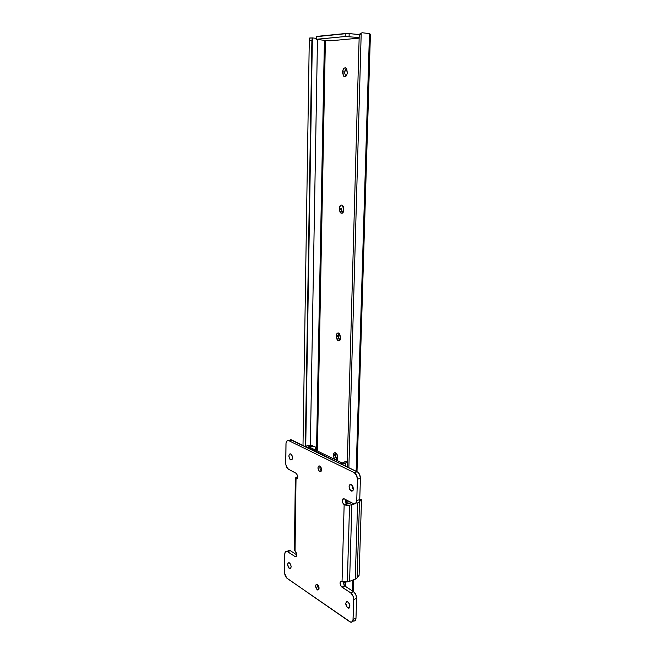 <?xml version="1.0" encoding="UTF-8"?>
<svg xmlns="http://www.w3.org/2000/svg" width="655" height="655" viewBox="0 0 655 655"><rect width="100%" height="100%" fill="white"/><g stroke="black" fill="none" stroke-linecap="round" stroke-linejoin="round"><path stroke-width="0.98" d="M316.16 38.317L312.492 37.933L316.16 38.317M316.152 39.374L329.686 40.864L359.145 38.146L329.686 40.864L316.144 39.39L316.193 36.533L316.75 36.393L316.701 39.259L316.152 39.374L345.177 36.524L359.161 37.507L345.177 36.524L345.25 33.536L316.75 36.393L316.701 39.259L345.177 36.524L345.25 33.536L349.164 33.577L349.09 36.565L349.164 33.577L359.456 34.576L347.658 33.487L316.529 36.664M312.378 37.965L309.725 37.99L309.275 40.479L311.886 40.487L312.378 37.965L305.729 446.784L312.378 37.965L311.886 40.487L305.336 446.587L311.886 40.487L309.275 40.479L303.003 445.457L309.275 40.479L309.553 38.334L310.306 38.047M317.47 39.644L310.355 445.49L317.47 39.644M316.504 450.558L324.413 40.34L316.504 450.558M325.388 40.438L317.38 450.984L325.388 40.438M337.628 457.01L337.415 459.081L336.449 460.203L337.603 457.943L336.76 453.915L334.787 452.679L333.821 453.407L333.428 455.004L335.344 454.496L335.63 457.346L337.219 459.523L335.319 455.413L333.403 455.921L333.428 455.004C333.575 453.227 334.255 452.474 335.458 452.761C336.809 453.489 337.53 454.906 337.628 457.01M334.418 459.22L333.403 455.921L335.319 455.413L335.344 454.496L333.428 455.004L334.418 459.22M340.625 338.095L339.577 340.616L338.357 340.796L337.161 339.847L336.261 336.727L336.482 334.492L337.317 333.215L338.545 333.018L339.748 333.968L340.625 338.095C340.395 340.281 339.56 341.149 338.111 340.706L336.261 336.727L338.242 336.4L338.815 338.995L339.929 340.289L338.242 336.4L336.261 336.727L336.285 335.737L338.267 335.417L338.242 336.4L338.267 335.417L336.285 335.737C336.514 333.542 337.35 332.674 338.807 333.125L340.625 338.095M343.85 209.977L343.416 211.95L342.36 213.145L341.05 213.162L339.92 212.007L339.405 207.594L340.821 205.13L342.131 205.097L343.269 206.251L343.85 209.977C343.523 212.654 342.516 213.677 340.846 213.047L339.323 209.346L341.361 209.248L341.689 211.303L342.77 212.859L341.361 209.248L339.323 209.346L339.347 208.298L341.386 208.192L341.361 209.248L341.386 208.192L339.347 208.298C339.667 205.613 340.674 204.589 342.36 205.22L343.85 209.977M347.306 72.713L346.847 74.899L345.75 76.381L344.391 76.66L343.212 75.644L342.68 71.043L344.153 68.128L345.521 67.833L346.708 68.84L347.306 72.713C346.855 75.939 345.701 77.151 343.826 76.365L342.59 72.934L344.702 73.073L345.774 76.365L344.702 73.073L342.59 72.934L342.622 71.804L344.726 71.944L344.702 73.073L344.726 71.944L342.622 71.804C343.056 68.562 344.219 67.342 346.11 68.136L347.306 72.713M343.883 585.062L343.965 582.123L343.883 585.062M346.168 502.999L346.258 499.88L346.168 502.999M347.175 466.909L359.21 35.722L347.175 466.909M345.504 586.462L345.619 582.205L345.504 586.462M347.854 503.63L347.936 500.772L347.854 503.63M348.869 467.727L361.216 32.906L359.791 33.986L359.21 35.722L361.216 32.906L348.869 467.727M352.496 590.998L352.824 580.125L352.496 590.998M356.14 471.256L369.469 33.602L362.166 32.75L369.469 33.602L356.14 471.256M353.25 591.481L353.602 579.831L353.25 591.481M356.926 471.641L370.337 34.183L369.469 33.602L370.337 34.183L356.926 471.641M370.419 34.306L357 471.674M335.745 452.892L335.344 454.496L335.745 452.892M338.962 333.223L338.267 335.417L338.971 333.215M346.266 68.284L345.177 69.766L344.726 71.944L346.266 68.276M331.897 609.379L306.728 591.956L331.897 609.379M312.198 445.334L311.158 445.416L312.64 446.12L315.047 446.636L315.554 450.1L315.481 447.709L314.654 446.301L308.628 446.751L342 462.889L343.13 462.929L344.988 461.644L347.314 461.939L345.275 461.562L347.306 462.274L345.275 461.562M312.812 445.425L309.381 445.506L311.158 445.416L312.64 446.12L308.628 446.751L342 462.889L343.326 462.798L344.988 461.644L346.61 462.422L345.824 463.044C344.489 464.084 342.549 464.207 340.01 463.429L306.057 446.571C306.27 445.875 307.375 445.515 309.381 445.506L306.434 446.047L306.065 446.653L306.679 447.242L340.01 463.429L344.243 463.822L346.88 462.332M345.734 466.204L345.824 463.044L345.734 466.204M317.282 589.795L318.977 589.164L316.946 589.516L315.587 586.004L316.136 584.497L317.388 584.563C319.452 587.281 319.583 589.099 317.765 590.024L317.282 589.795C315.219 587.068 315.104 585.251 316.922 584.342L318.355 585.66L319.067 587.83L318.764 589.623L317.282 589.795M319.681 471.592L321.179 471.174L319.681 471.592L318.993 471.027L317.921 467.875L318.494 466.163L319.796 465.992C322.047 468.865 322.063 470.757 319.837 471.657L319.681 471.592C317.429 468.71 317.421 466.818 319.648 465.926L321.065 467.465L321.556 469.717L320.983 471.428L319.681 471.592M290.648 459.859L292.105 459.483L290.648 459.859L289.944 459.27L288.847 455.954L289.412 454.128L290.722 453.915C293.022 456.92 293.055 458.926 290.812 459.933L290.648 459.859C288.347 456.838 288.331 454.84 290.574 453.85L292.015 455.454L292.531 457.837L291.966 459.663L290.648 459.859M289.33 568.434L290.992 567.852L288.986 568.147L287.586 564.446L288.135 562.825L289.404 562.841C291.532 565.715 291.663 567.648 289.788 568.646L289.33 568.434C287.209 565.552 287.087 563.619 288.961 562.637L290.386 563.98L291.123 566.272L290.836 568.196L289.33 568.434M351.137 491.037L353.053 490.464L350.72 490.759L349.631 489.31L349.058 486.722L349.762 484.782L351.326 484.626C354.019 487.967 354.027 490.136 351.367 491.135L351.137 491.037C348.46 487.688 348.452 485.519 351.129 484.536L352.849 486.354L353.422 488.949L352.717 490.898L351.137 491.037M347.731 607.881L349.827 607.038L347.731 607.881L347.322 607.545L345.717 603.476L346.397 601.765L347.903 601.88C350.36 605.024 350.507 607.12 348.345 608.159L347.731 607.881C345.275 604.721 345.136 602.625 347.306 601.601L349.058 603.165L349.901 605.678L349.246 608.004L347.731 607.881M347.117 503.867L345.725 502.246L345.234 499.339C345.119 501.353 345.742 502.868 347.117 503.867L344.145 504.792C341.689 501.689 341.664 499.675 344.072 498.742L353.282 503.605L343.916 498.692L342.86 498.963L342.278 500.191L342.516 502.573L344.145 504.792L347.486 505.464L351.858 504.735L349.541 505.169L347.33 581.869L344.571 582.197L342.049 581.443L344.145 504.792L342.049 581.443L347.33 581.869L349.549 505.169L347.33 581.869L349.598 581.345L347.33 581.869L349.541 505.169L344.145 504.792L347.117 503.867L345.848 503.187L347.117 503.867M356.271 502.68L356.918 502.925M358.138 502.835L359.096 501.992L359.742 499.601L360.422 478.314L359.546 474.367L357.867 472.19L290.623 439.792M290.14 439.972L291.524 439.89L288.781 440.668L291.524 439.89M354.445 620.997L355.362 620.367L355.984 618.222L353.078 619.425C352.93 621.464 352.153 622.389 350.752 622.201L287.193 578.431C285.58 577.063 284.712 575.065 284.581 572.429L284.778 554.089C284.884 552.034 285.588 551.117 286.882 551.33L290.321 550.675L296.723 554.834L290.321 550.675L288.413 550.683M353.274 620.883L353.88 621.038M352.529 621.464L353.651 620.997C355.059 621.186 355.837 620.26 355.984 618.222L356.615 598.342L355.771 594.486L353.536 591.67L344.424 585.709L342.925 581.861L344.808 586.012L341.894 587.117C339.585 584.145 339.47 582.172 341.55 581.222L340.387 581.656L340.019 583.015L341.149 586.413L350.613 592.808L353.536 591.67L344.808 586.012L341.894 587.117L350.613 592.808C352.554 594.355 353.577 596.59 353.692 599.497L356.615 598.342C356.508 595.436 355.477 593.217 353.536 591.67L350.613 592.808L352.849 595.632L353.659 598.564L353.078 619.425L355.984 618.222L356.615 598.342L353.692 599.497L352.988 620.269L351.538 622.209L349.745 621.742L286.669 577.988L284.622 573.281L284.778 554.089L285.252 552.042L286.972 551.363L294.971 556.496L296.551 555.956L294.971 556.496L287.496 551.616L290.321 550.675L288.225 550.888M292.523 458.074L291.753 454.963L292.523 458.074M291.123 566.256L290.427 564.053L291.123 566.256M353.364 489.539L352.365 487.795L352.112 485.24L353.364 489.539M349.926 606.055L348.624 602.551L349.926 606.055M295.348 478.044L294.373 550.184L295.045 551.142L296.027 478.862L297.288 478.707L297.804 476.439L296.453 473.5L288.454 469.201L296.109 473.262C298.287 476.111 298.328 478.003 296.232 478.952L295.348 478.044L297.804 476.455L295.348 478.093L296.027 478.862L295.045 551.142C297.108 553.893 297.214 555.735 295.372 556.684L296.412 556.234L296.699 554.392L295.994 552.206L294.373 550.151M294.423 549.922L294.897 549.324M296.027 478.862L297.476 478.461L296.027 478.862M356.009 503.056L356.672 502.852C358.481 503.269 359.505 502.18 359.742 499.601L356.746 500.526L357.409 479.19L356.746 500.526L359.742 499.601L360.422 478.314L357.409 479.19L356.533 475.235L354.208 472.64C356.222 473.925 357.294 476.111 357.409 479.19L360.422 478.314C360.307 475.243 359.243 473.066 357.221 471.78L354.208 472.64L288.781 440.668L354.208 472.64L357.221 471.78L291.688 439.964L287.234 440.676L286.03 442.952L285.801 464.207L286.522 466.868L288.454 469.201C286.792 468.047 285.891 466.082 285.752 463.314L285.965 443.803C286.137 441.274 287.021 440.209 288.618 440.594M356.746 500.526C356.517 503.114 355.493 504.203 353.684 503.785L355.665 503.433L356.746 500.526M358.621 502.532L361.519 499.683L359.751 499.364L361.519 499.683L358.621 502.532M351.661 502.745L348.55 503.605L346.569 503.458L351.661 502.745M359.087 575.368L356.345 578.66L349.598 581.345L351.858 504.735L349.598 581.345L355.239 579.208L357.614 502.975L355.239 579.208L357.098 577.972L359.505 501.894L357.098 577.972L359.087 575.368L361.519 499.683L359.087 575.368M354.486 503.916L351.858 504.735M320.107 466.196C319.648 467.981 320.058 469.537 321.343 470.855L320.008 468.481L320.107 466.196M317.56 584.694L319.026 588.96L317.765 586.945L317.56 584.694M353.675 579.798L353.323 591.53M343.826 76.365L345.603 76.479M340.846 213.047L342.663 212.949M338.111 340.706L339.806 340.42M336.105 460.039L337.03 459.785M312.296 38.055L309.692 38.047M312.975 446.071L311.51 445.367M318.739 589.656L317.765 590.024M321.073 471.322L319.837 471.657M291.999 459.622L290.812 459.933M290.755 568.311L289.788 568.646M352.922 490.669L351.367 491.135M349.549 607.676L348.345 608.159M289.706 550.388L286.882 551.33M295.372 556.684L296.33 556.357M296.232 478.952L297.354 478.641"/></g></svg>
